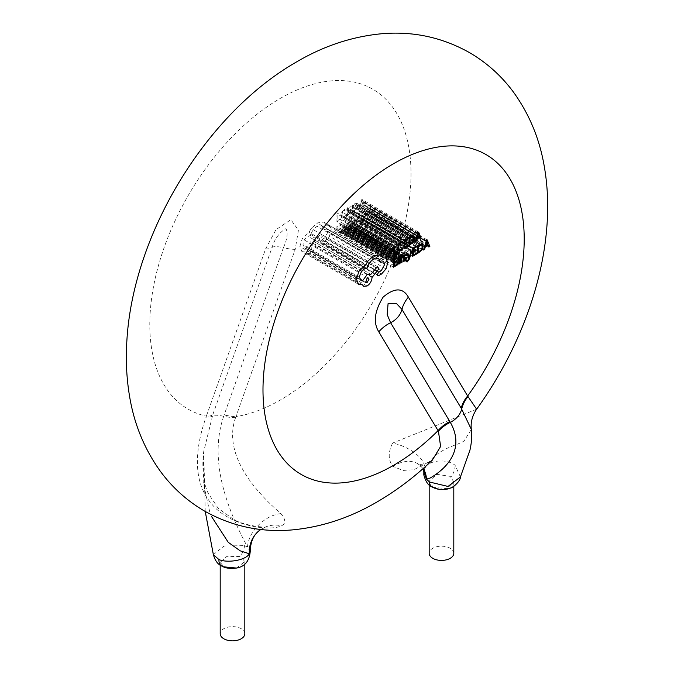 <?xml version="1.0" encoding="UTF-8"?>
<svg xmlns="http://www.w3.org/2000/svg" width="674" height="674" viewBox="0 0 674 674"><rect width="100%" height="100%" fill="white"/><g stroke="black" fill="none" stroke-linecap="round" stroke-linejoin="round"><path stroke-width="0.51" stroke-dasharray="3.37 2.53" d="M432.784 486.712L434.098 487.462L446.98 488.599L453.804 481.893L450.198 476.349L436.76 474.328L429.178 481.177L432.784 486.712M453.804 553.295A12.317 7.111 0 0 0 450.198 548.274A12.317 7.111 0 0 0 436.777 546.732A12.317 7.111 0 0 0 429.178 553.295M236.448 568.056L244.822 561.611L241.216 557.095L239.902 556.53L226.995 556.328L220.196 562.327L223.802 566.834M244.822 633.729A12.317 7.111 0 0 0 241.216 628.707A12.317 7.111 0 0 0 227.795 627.165A12.317 7.111 0 0 0 220.196 633.729M460.435 476.931L455.051 465.22C445.944 458.059 427.956 460.291 424.654 468.733C436.171 447.081 459.398 445.514 464.26 440.67L471.328 429.414M209.74 511.928L203.177 482.154L203.742 451.504L212.782 414.746A29.555 7.372 19.5 0 1 206.362 416.136L265.607 248.908L275.944 229.724L290.856 219.673L298.439 230.205L295.195 249.388L235.951 416.625A184.71 106.644 120 0 0 280.401 399.968A184.71 106.644 120 0 0 411.014 173.74A184.71 106.644 120 0 0 280.401 98.328A184.71 106.644 120 0 0 155.677 276.391A184.71 106.644 120 0 0 206.362 416.136L206.033 417.147C195.949 445.725 191.635 479.34 210.398 502.391C228.68 526.554 270.274 531.626 281.387 525.787C286.037 523.808 285.894 519.755 280.965 513.639C256.524 492.584 222.285 455.304 235.571 417.636L235.951 416.625A29.555 7.372 -160.5 0 1 224.164 414.931L223.684 416.305C209.622 457.048 224.4 501.962 243.836 540.017L247.527 547.052L244.494 545.611L224.046 546.041L213.363 554.66M205.233 511.456L203.742 451.496C201.762 464.63 203.118 483.073 208.215 493.292L218.233 508.348L233.726 519.486C243.592 525.4 263.787 527.767 266.457 526.874L261.268 529.191A29.555 27.331 57.2 0 1 261.301 529.174A29.555 27.331 57.2 0 1 281.387 525.787M423.845 471.792L424.654 468.733A29.555 14.845 21.7 0 0 392.613 443.071C387.963 452.515 388.106 460.291 393.035 466.4L402.892 470.444L413.979 469.711L432.329 460.14C431.975 462.103 419.851 465.591 418.065 464.049L420.239 465.389A29.555 21.795 -50 0 1 423.129 468.565M280.965 513.639A29.555 19.361 -43.2 0 0 247.527 547.052L250.214 551.627M476.636 409.211L392.613 443.071M265.607 248.908A29.555 7.372 19.5 0 0 272.035 247.51C274.672 238.849 279.306 232.547 285.919 228.621C288.118 232.724 287.284 239.076 283.409 247.695A18.468 4.608 19.5 0 0 272.035 247.51L212.782 414.746M261.301 529.174L260.83 529.486A29.555 27.331 57.2 0 1 261.268 529.191M393.035 466.4A29.555 21.795 -50 0 1 420.18 465.338A29.555 21.795 -50 0 1 420.239 465.389M340.564 219.732L340.572 218.814L337.817 220.381L337.859 213.287L336.966 213.793L336.916 221.805L340.564 219.732L397.18 252.413M393.532 254.494L336.916 221.805M393.582 246.482L336.966 213.793M394.475 245.976L337.859 213.287M394.433 253.07L337.817 220.381M397.18 251.503L340.572 218.814M398.351 250.795L341.735 218.106L344.111 217.845L346.023 216.295L346.032 215.301L344.246 216.851L342.468 217.02L341.802 215.124L342.544 212.302L344.439 210.339L346.065 209.884L346.065 208.805L344.431 209.412L341.887 212.032L340.867 215.714L341.735 218.106L398.435 250.846M399.151 249.751L342.468 217.02L399.084 249.709M402.681 241.494L346.065 208.805M402.681 242.573L346.065 209.884M402.648 247.99L346.032 215.301M402.639 248.976L346.023 216.295M351.12 213.717L351.129 212.807L348.306 214.416L348.323 211.72L350.792 210.313L350.8 209.395L348.323 210.802L348.34 208.241L351.011 206.716L351.019 205.797L347.455 207.828L347.405 215.84L351.12 213.717L407.736 246.406M404.021 248.521L347.405 215.84M404.071 240.508L347.455 207.828M407.627 238.486L351.019 205.797M407.627 239.405L351.011 206.716M404.956 240.921L348.34 208.241M404.939 243.491L348.323 210.802M407.416 242.084L350.8 209.395M407.408 243.002L350.792 210.313M404.939 244.409L348.323 211.72M404.922 247.105L348.306 214.416M407.745 245.496L351.129 212.807M352.426 212.976L357.018 209.243L358.079 205.663L357.06 203.413L354.448 203.843L352.477 204.963L352.426 212.976L409.042 245.665M413.811 236.17L357.06 203.413L413.676 236.102M354.406 204.786L353.361 205.376L353.328 211.552L356.394 208.982L357.144 206.227L356.403 204.399L354.406 204.786L411.022 237.475M413.111 237.138L356.495 204.449L413.019 237.088M409.093 237.652L352.477 204.963M409.977 238.065L353.361 205.376M409.944 244.241L353.328 211.552M364.659 206.017L362.081 199.504L361.121 200.043L358.442 209.555L359.427 208.991L360.101 206.421L362.983 204.786L363.674 206.573L364.659 206.017L421.275 238.697M361.449 201.442L360.396 205.359L362.713 204.037L361.584 200.801L361.449 201.442L418.065 234.131M418.689 232.193L362.081 199.504M417.737 232.732L361.121 200.043M415.058 242.244L358.442 209.555M416.043 241.68L359.427 208.991M416.717 239.11L360.101 206.421M419.599 237.475L362.983 204.786M420.29 239.262L363.674 206.573M419.329 236.726L362.713 204.037M417.012 238.048L360.396 205.359M418.301 233.988L361.694 201.299M418.2 233.49L361.584 200.801M418.183 233.499L361.567 200.818M340.555 232.395L340.564 231.485L337.741 233.094L337.75 230.398L340.227 228.992L340.235 228.073L337.758 229.48L337.775 226.919L340.446 225.394L340.446 224.476L336.89 226.506L336.84 234.51L340.555 232.395L397.171 265.084M393.456 267.199L336.84 234.51M393.506 259.187L336.89 226.506M397.062 257.165L340.446 224.476M397.062 258.083L340.446 225.394M394.391 259.6L337.775 226.919M394.374 262.169L337.758 229.48M396.851 260.762L340.235 228.073M396.843 261.681L340.227 228.992M394.366 263.087L337.75 230.398M394.349 265.783L337.741 233.094M397.18 264.174L340.564 231.485M400.137 258.378L343.521 225.689L344.507 226.523L343.049 227.593L341.398 230.398L341.811 231.367L342.948 231.174L344.49 229.278L344.49 230.163L345.358 229.666L344.911 224.594L343.605 224.83L341.903 226.329L341.895 227.307L344.212 225.579L400.828 258.268M398.393 264.039L341.811 231.367L398.427 264.056M343.352 228.124L342.51 228.958L342.518 230.339L344.128 229.219L344.507 227.29L343.352 228.124L399.96 260.813M398.89 262.498L342.518 230.339L399.134 263.02M398.519 259.018L341.903 226.329M398.511 259.996L341.895 227.307M401.123 259.212L344.507 226.523M401.089 261.975L344.473 229.286M401.106 261.967L344.49 229.278M401.106 262.852L344.49 230.163M401.965 262.354L345.358 229.666M400.735 261.908L344.128 229.219M401.123 259.979L344.507 227.29M406.203 257.451L349.587 224.762L347.632 224.644L347.717 223.515L349.654 222.614L349.663 221.636L347.118 223.279L346.798 225.588L348.98 226.152L347.952 227.509L346.537 227.761L346.529 228.798L349.309 227.096L349.536 224.737L406.152 257.417M405.377 258.42L348.98 226.152L405.596 258.833M403.414 258.268L346.798 225.588L403.499 258.336M347.616 224.636L404.063 256.912M404.476 258.42L347.86 225.739M406.27 254.325L349.663 221.636M406.27 255.303L349.654 222.614M404.333 256.204L347.717 223.515M405.091 257.35L348.475 224.661M403.145 261.487L346.529 228.798M403.153 260.45L346.537 227.761M355.088 218.427L354.187 218.94L352.679 224.552L351.314 220.575L350.345 221.123L352.249 225.731L350.472 229.354L352.805 226.287L355.088 218.427L411.704 251.116M407.088 262.043L350.472 229.354M407.096 261.15L350.48 228.461M408.865 258.42L352.249 225.731M406.961 253.812L350.345 221.123M407.93 253.264L351.314 220.575M409.194 256.828L352.578 224.139M409.295 257.241L352.679 224.552M409.32 257.224L352.704 224.535M409.43 256.701L352.814 224.012M410.803 251.621L354.187 218.94M359.705 221.502L359.705 220.592L356.883 222.193L356.9 219.505L359.368 218.098L359.377 217.18L356.908 218.587L356.917 216.017L359.587 214.5L359.596 213.582L356.032 215.604L355.982 223.616L359.705 221.502L416.321 254.191M412.598 256.305L355.982 223.616M412.648 248.293L356.032 215.604M416.212 246.263L359.596 213.582M416.203 247.189L359.587 214.5M413.533 248.706L356.917 216.017M413.524 251.267L356.908 218.587M415.993 249.86L359.377 217.18M415.984 250.779L359.368 218.098M413.516 252.186L356.9 219.505M413.499 254.882L356.883 222.193M416.321 253.272L359.705 220.592M361.011 220.76L365.603 217.028L366.664 213.447L365.637 211.198L363.033 211.628L361.062 212.748L361.011 220.76L417.627 253.441M422.387 243.954L365.637 211.198L422.253 243.887M362.991 212.563L361.946 213.161L361.904 219.336L364.971 216.758L365.721 214.012L364.979 212.184L362.991 212.563L419.607 245.252M421.697 244.923L365.081 212.234L421.595 244.873M417.669 245.437L361.062 212.748M418.562 245.85L361.946 213.161M418.52 252.025L361.904 219.336M373.244 213.793L370.658 207.28L369.706 207.828L367.018 217.34L368.004 216.775L368.686 214.206L371.559 212.571L372.259 214.357L373.244 213.793L429.86 246.482M370.026 209.218L368.973 213.136L371.29 211.821L370.161 208.586L370.026 209.218L426.642 241.907M427.274 239.969L370.658 207.28M426.322 240.517L369.706 207.828M423.634 250.02L367.018 217.34M424.62 249.464L368.004 216.775M425.302 246.895L368.686 214.206M428.175 245.252L371.559 212.571M428.875 247.046L372.259 214.357M427.906 244.502L371.29 211.821M425.589 245.825L368.973 213.136M426.886 241.772L370.27 209.083M426.777 241.267L370.161 208.586L426.76 241.284M358.517 284.276L301.901 251.587L305.819 252.084L306.999 253.635L310.461 253.298C313.452 251.267 315.103 248.436 315.415 244.805L322.324 236.111L320.816 233.954L314.202 241.688L310.529 241.856L305.886 248.243L304.429 247.906L302.971 244.679C303.283 241.048 304.926 238.217 307.925 236.186L310.52 235.555C311.658 231.511 313.865 228.435 317.142 226.338L321.978 225.9L323.975 229.548L327.05 229.067L328.179 231.578L324.615 238.04L322.105 239.405L320.571 242.042L321.026 243.036L324.885 241.343L329.375 236.237L331.229 229.792L329.198 225.461L326.41 225.099L323.781 222.108L317.109 222.951L311.203 228.528L309.021 232.269L302.222 238.748L299.871 246.558L301.901 251.587L358.812 284.462M370.818 274.377L313.941 241.511L370.557 274.2M380.684 254.949L323.781 222.108L380.397 254.797M310.461 245.471L309.088 250.037L310.436 249.911L312.365 246.6L311.801 245.344L310.461 245.471M387.845 262.481L331.229 229.792M383.017 257.788L326.41 225.099M365.637 264.958L309.021 232.269M362.435 284.773L305.819 252.084M372.031 276.921L315.415 244.241M378.94 268.791L322.324 236.111M377.432 266.643L320.816 233.954M362.502 280.932L305.886 248.243M367.136 268.244L310.52 235.555M380.591 262.228L323.975 229.548M381.231 270.729L324.615 238.04M378.603 275.683L321.987 242.994M381.501 274.032L324.885 241.343M235.571 417.636A29.555 7.692 18 0 1 223.684 416.305A18.468 4.608 19.5 0 0 212.293 416.119A29.555 6.58 -160.3 0 1 206.033 417.147M244.494 545.611A12.317 7.001 -60.7 0 1 239.902 556.53M221.485 565.907A12.317 7.01 119.3 0 0 223.027 566.404M432.32 487.083A12.317 7.001 119.3 0 0 434.098 487.462M455.051 465.22A12.317 7.01 -60.7 0 1 450.973 476.906M295.195 249.388A29.555 7.372 -160.5 0 1 283.409 247.695L224.164 414.931M400.718 250.534L344.111 217.845M397.483 248.403L340.867 215.714M398.502 244.721L341.887 212.032M401.047 242.092L344.431 209.412M401.055 243.028L344.439 210.339M399.16 244.982L342.544 212.302M398.418 247.805L341.802 215.124M400.853 249.54L344.246 216.851M410.946 244.578L354.33 211.897M413.634 241.932L357.018 209.243M414.695 238.352L358.079 205.663M411.064 236.532L354.448 203.843M410.946 243.668L354.33 210.987M413.01 241.663L356.394 208.982M413.76 238.916L357.144 206.227M400.221 257.519L343.605 224.83M399.657 260.282L343.049 227.593M398.014 263.079L341.398 230.398M399.564 263.854L342.948 231.174M401.99 258.673L345.374 225.984M399.126 261.647L342.51 228.958M399.8 262.902L343.184 230.222M401.114 260.526L344.498 227.837M404.569 260.189L347.952 227.509M403.17 257.51L346.554 224.821M403.734 255.968L347.118 223.279M405.108 254.738L348.492 222.049M405.015 255.598L348.399 222.917M406.489 258.235L349.873 225.546M405.925 259.785L349.309 227.096M404.484 261.057L347.868 228.376M409.421 258.976L352.805 226.287M407.652 261.807L351.036 229.118M407.585 260.99L350.969 228.301M408.478 259.675L351.862 226.986M419.523 252.362L362.907 219.673M422.219 249.709L365.603 217.028M423.28 246.136L366.664 213.447M419.649 244.308L363.033 211.628M419.523 251.453L362.907 218.764M421.587 249.447L364.971 216.758M422.337 246.692L365.721 214.012M373.725 255.64L317.109 222.951M367.819 261.217L311.203 228.528M364.508 265.48L307.892 232.8M358.838 271.437L302.222 238.748M356.487 279.247L299.871 246.558M367.077 285.987L310.461 253.298M372.031 277.494L315.415 244.805M367.145 274.537L310.529 241.856M359.587 277.368L302.971 244.679M364.533 268.875L307.925 236.186M373.758 259.027L317.142 226.338M380.987 262.009L324.371 229.32M384.795 264.267L328.179 231.578M379.015 271.984L322.399 239.295M378.721 272.094L322.105 239.405M377.187 274.731L320.571 242.042M385.991 268.926L329.375 236.237M367.052 282.6L310.436 249.911M453.804 481.893L453.804 486.333M244.822 561.611L244.822 564.104M420.18 465.338L422.943 468.725M220.196 562.327L220.196 565.115M429.178 481.177L429.178 484.943M344.911 224.594L401.527 257.283M399.101 263.003L342.485 230.323M348.803 225.756L405.419 258.437M329.198 225.461L385.814 258.15M306.999 253.635L363.615 286.324M304.429 247.906L361.045 280.595M321.978 225.9L378.594 258.589M327.05 229.067L383.666 261.756M321.026 243.036L377.642 275.725M368.417 278.033L311.801 245.344M365.704 282.718L309.088 250.037"/><path stroke-width="1.01" d="M429.178 484.943L429.178 553.295A12.317 7.111 0 0 0 432.784 558.325A12.317 7.111 0 0 0 446.205 559.867A12.317 7.111 0 0 0 453.804 553.295L453.804 486.333M223.802 566.834L236.448 568.056C244.654 566.758 249.245 561.274 250.222 551.627L249.346 553.784L240.18 550.827L228.259 542.326L211.484 516.436M220.196 565.115L220.196 633.729A12.317 7.111 0 0 0 223.802 638.758A12.317 7.111 0 0 0 237.223 640.3A12.317 7.111 0 0 0 244.822 633.729L244.822 564.104M461.218 408.208L401.965 309.383L396.539 303.57L388.081 303.612L387.179 314.564L390.591 322.711L450.316 422.345C464.378 447.174 449.6 466.779 430.164 478.026L426.474 479.13L429.507 482.011L448.025 486.443L460.435 476.931L469.972 450.064C471.724 441.976 472.179 435.092 471.328 429.414L461.218 408.208A29.555 22.975 149.1 0 1 467.638 396L476.636 409.211C472.272 415.631 470.503 422.371 471.328 429.414M205.233 511.456L213.363 554.668L218.949 559.58C228.056 563.363 246.044 560.111 249.346 553.784A29.555 27.331 57.2 0 1 260.83 529.486M423.129 468.565A29.555 21.795 -50 0 1 426.474 479.13L423.845 471.792M476.636 409.211C529.115 336.604 557.6 244.494 544.508 167.801C539.992 139.973 529.764 114.909 513.824 92.616C502.004 76.448 487.479 63.263 470.25 53.044C442.953 37.533 413.6 31.08 382.192 33.7C352.553 36.438 324.152 45.765 296.981 61.688C205.873 113.569 133.098 233.92 126.889 340.471C125.642 359.469 126.51 377.929 129.492 395.849C134.008 423.676 144.236 448.741 160.176 471.033C171.996 487.201 186.521 500.386 203.75 510.606C231.047 526.124 260.4 532.57 291.808 529.949C321.447 527.211 349.848 517.885 377.019 501.962C396.523 490.63 414.957 476.695 432.329 460.14L440.611 446.458L438.429 431.217L378.805 331.827C373.051 322.652 374.491 311.076 383.144 297.108C394.492 287.512 402.917 287.537 408.393 297.175L467.638 396A184.71 106.644 120 0 0 518.323 197.726A184.71 106.644 120 0 0 393.599 163.681A184.71 106.644 120 0 0 262.986 389.909A184.71 106.644 120 0 0 393.599 465.321A184.71 106.644 120 0 0 438.049 430.652A29.555 22.975 -30.9 0 1 449.836 421.536M397.18 252.413L393.532 254.494L393.582 246.482L394.475 245.976L394.433 253.07L397.18 251.503L397.18 252.413M399.084 249.709L400.853 249.54L402.648 247.99L402.639 248.976L400.718 250.534L398.351 250.795L397.483 248.403L398.502 244.721L401.047 242.092L402.681 241.494L402.681 242.573L401.055 243.028L399.16 244.982L398.418 247.805L399.151 249.751M407.736 246.406L404.021 248.521L404.071 240.508L407.627 238.486L407.627 239.405L404.956 240.921L404.939 243.491L407.416 242.084L407.408 243.002L404.939 244.409L404.922 247.105L407.745 245.496L407.736 246.406M413.676 236.102L414.695 238.352L413.634 241.932L409.042 245.665L409.093 237.652L411.064 236.532L413.811 236.17M413.019 237.088L413.76 238.916L413.01 241.663L409.944 244.241L409.977 238.065L413.111 237.138M418.689 232.193L421.275 238.697L420.29 239.262L419.599 237.475L416.717 239.11L416.043 241.68L415.058 242.244L417.737 232.732L418.689 232.193M419.329 236.726L417.012 238.048L418.2 233.49L419.329 236.726M397.171 265.084L393.456 267.199L393.506 259.187L397.062 257.165L397.062 258.083L394.391 259.6L394.374 262.169L396.851 260.762L396.843 261.681L394.366 263.087L394.349 265.783L397.18 264.174L397.171 265.084M398.427 264.056L398.014 263.079L399.657 260.282L401.123 259.212L400.137 258.378L398.511 259.996L398.519 259.018L400.221 257.519L401.527 257.283L401.965 262.354L401.106 262.852L401.106 261.967L399.564 263.854L398.393 264.039M400.828 258.268L400.137 258.378M399.126 261.647L401.123 259.979L400.735 261.908L399.8 262.902L399.134 263.02L399.126 261.647M399.134 263.02L398.89 262.498M404.569 260.189L405.596 258.833L403.414 258.268L403.17 257.51L403.734 255.968L406.27 254.325L406.27 255.303L405.015 255.598L404.063 256.912L406.203 257.451L406.489 258.235L405.925 259.785L404.484 261.057L403.145 261.487L403.153 260.45L404.569 260.189M404.063 256.912L404.248 257.333M411.704 251.116L409.421 258.976L407.088 262.043L408.865 258.42L406.961 253.812L407.93 253.264L409.295 257.241L410.803 251.621L411.704 251.116M416.321 254.191L412.598 256.305L412.648 248.293L416.212 246.263L416.203 247.189L413.533 248.706L413.524 251.267L415.993 249.86L415.984 250.779L413.516 252.186L413.499 254.882L416.321 253.272L416.321 254.191M422.253 243.887L423.28 246.136L422.219 249.709L417.627 253.441L417.669 245.437L419.649 244.308L422.387 243.954M421.595 244.873L422.337 246.692L421.587 249.447L418.52 252.025L418.562 245.85L421.697 244.923M427.274 239.969L429.86 246.482L428.875 247.046L428.175 245.252L425.302 246.895L424.62 249.464L423.634 250.02L426.322 240.517L427.274 239.969M427.906 244.502L425.589 245.825L426.777 241.267L427.906 244.502M380.397 254.797L383.017 257.788L385.814 258.15L387.845 262.481L385.991 268.926L381.501 274.032L378.603 275.683L377.642 275.725L377.187 274.731L378.721 272.094L381.231 270.729L384.795 264.267L383.666 261.756L380.591 262.228L378.594 258.589L373.758 259.027C370.481 261.124 368.274 264.191 367.136 268.244L364.533 268.875C361.542 270.906 359.891 273.737 359.587 277.368L361.045 280.595L362.502 280.932L367.145 274.537L370.818 274.377L377.432 266.643L378.94 268.791L372.031 277.494C371.719 281.125 370.068 283.956 367.077 285.987L363.615 286.324L362.435 284.773L358.517 284.276L356.487 279.247L358.838 271.437L365.637 264.958L367.819 261.217L373.725 255.64L380.684 254.949M367.077 278.151L368.417 278.033L368.981 279.289L367.052 282.6L365.704 282.718L367.077 278.151M438.429 431.217A29.555 23.026 151.6 0 1 450.316 422.345A18.468 14.365 -30.9 0 0 461.707 409.008A29.555 23.379 -32.5 0 1 467.967 396.615M218.949 559.58A12.317 7.01 119.3 0 0 221.476 565.907A12.317 7.01 119.3 0 0 221.485 565.907C222.268 566.345 226.919 569.463 236.448 568.064M429.507 482.011A12.317 7.001 119.3 0 0 432.034 486.931A12.317 7.001 119.3 0 0 432.042 486.931A12.317 7.001 119.3 0 0 432.32 487.083M378.805 331.827A29.555 22.975 -30.9 0 1 390.591 322.711A18.468 14.365 -30.9 0 0 401.965 309.383A29.555 22.975 149.1 0 1 408.393 297.175M213.363 554.66C215.082 560.591 217.786 564.34 221.476 565.907M460.443 476.931C460.232 479.77 457.983 482.921 453.703 486.392L451.437 487.656C445.531 490.402 439.069 490.166 432.042 486.931C437.519 490.032 443.837 490.335 450.999 487.85C452.136 488.431 460.797 480.848 460.443 476.931M432.034 486.931C428.361 485.642 425.614 481.624 423.811 474.884L423.836 471.775M250.222 551.627C250.45 541.054 254.14 533.564 261.301 529.174M422.943 468.725L423.836 471.792"/></g></svg>
